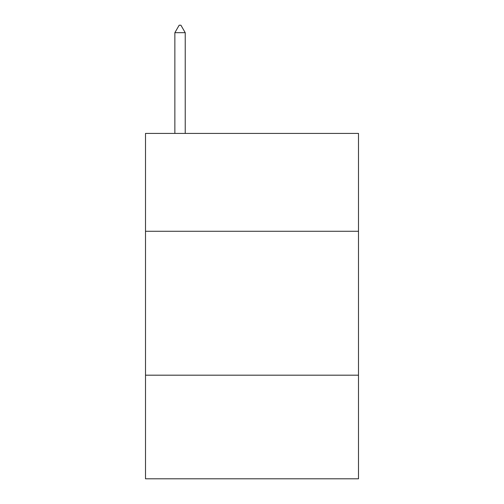 <?xml version="1.0" encoding="UTF-8"?>
<svg xmlns="http://www.w3.org/2000/svg" width="504" height="504" viewBox="0 0 504 504"><rect width="100%" height="100%" fill="white"/><g stroke="black" fill="none" stroke-linecap="round" stroke-linejoin="round"><path stroke-width="0.76" d="M358.495 231.279L358.495 133.421L145.505 133.421L145.505 231.279L358.495 231.279L358.495 478.8L145.505 478.8L145.505 231.279M358.495 375.184L145.505 375.184M185.226 32.684L180.911 25.2L179.185 25.2L174.863 32.684L185.226 32.684L185.226 133.421M174.863 32.684L174.863 133.421"/></g></svg>
